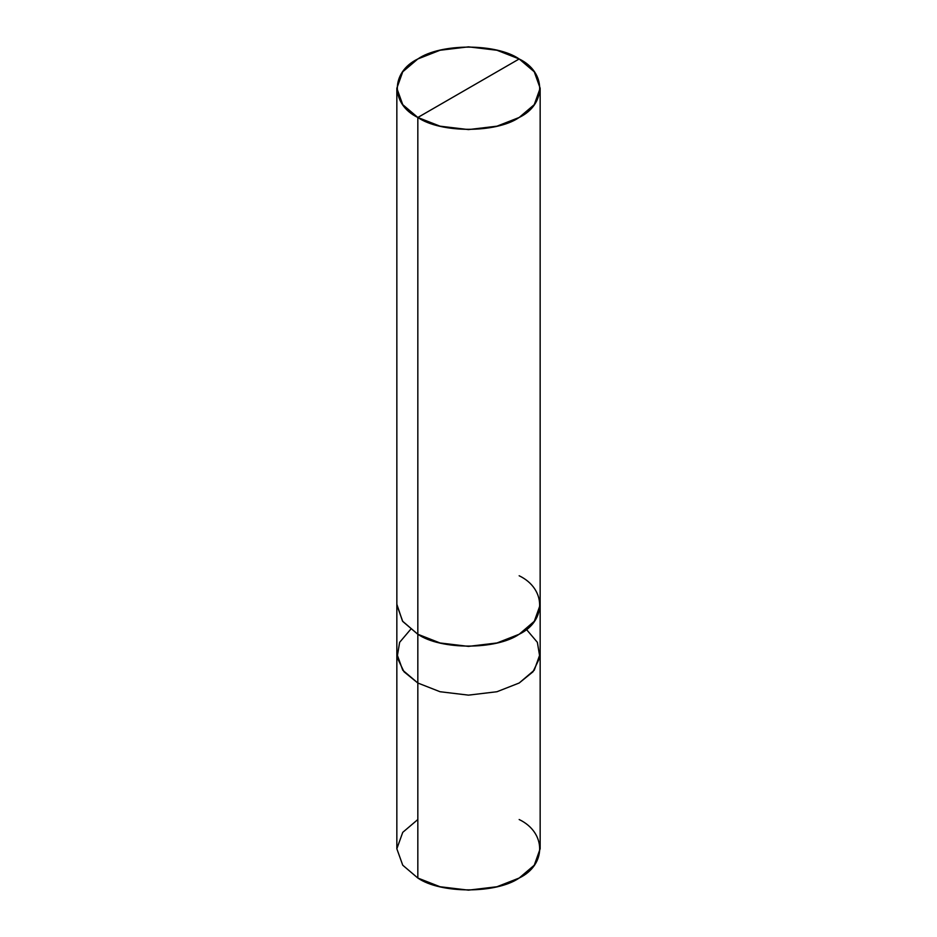 <?xml version="1.0" encoding="UTF-8"?>
<svg xmlns="http://www.w3.org/2000/svg" width="937" height="937" viewBox="0 0 937 937"><rect width="100%" height="100%" fill="white"/><g stroke="black" fill="none" stroke-linecap="round" stroke-linejoin="round"><path stroke-width="1.41" d="M526.395 629.395L537.37 642.337L539.876 657.411L533.001 671.782L519.168 683.014L496.961 691.729L468.5 695.137L440.039 691.729L417.832 683.014L417.832 878.039L402.746 865.214L396.843 848.781L396.843 653.768L402.746 670.201L417.832 683.014L403.999 671.782L397.124 657.411L399.63 642.337L410.605 629.395L399.63 642.337L397.124 657.411L403.999 671.782L417.832 683.014L440.039 691.729L468.5 695.137L496.961 691.729L519.168 683.014L534.254 670.201L540.157 653.768L534.254 670.201L519.168 683.014L496.961 691.729L468.5 695.137L440.039 691.729L417.832 683.014L402.746 670.201L396.843 653.768L396.843 605.021L402.746 621.454L417.832 634.279L417.832 683.014L440.039 691.729L468.5 695.137L496.961 691.729L519.168 683.014L533.001 671.782L539.876 657.411L537.37 642.337L526.395 629.395M417.832 819.524L402.746 832.349L396.843 848.781L402.746 865.214L417.832 878.039C440.636 893.816 496.364 893.816 519.168 878.039C546.494 864.863 546.494 832.7 519.168 819.524M540.157 605.021L534.5 621.114L519.168 634.279L496.961 642.981L468.5 646.389L440.039 642.981L417.832 634.279L417.832 117.476L440.039 126.179L468.5 129.587L496.961 126.179L519.168 117.476L534.254 104.651L540.157 88.219L534.254 71.786L519.168 58.961L417.832 117.476C390.506 104.3 390.506 72.137 417.832 58.961C440.636 43.184 496.364 43.184 519.168 58.961L496.961 50.258L468.5 46.85L440.039 50.258L417.832 58.961L402.746 71.786L396.843 88.219L402.746 104.651L417.832 117.476L519.168 58.961C546.494 72.137 546.494 104.3 519.168 117.476C496.364 133.253 440.636 133.253 417.832 117.476L417.832 634.279L440.039 642.981L468.5 646.389L496.961 642.981L519.168 634.279L534.254 621.454L540.157 605.021L540.157 848.781L534.254 865.214L519.168 878.039L496.961 886.742L468.5 890.15L440.039 886.742L417.832 878.039L417.832 634.279L402.5 621.114L396.855 604.271M540.157 88.219L540.145 605.009L534.242 621.442L519.157 634.255L496.95 642.969L468.5 646.378L440.05 642.969L417.843 634.255L402.758 621.442L396.855 605.009L396.843 88.219M417.843 634.255C440.636 650.032 496.364 650.032 519.157 634.255C546.482 621.09 546.482 588.928 519.157 575.763L519.157 575.763"/></g></svg>
